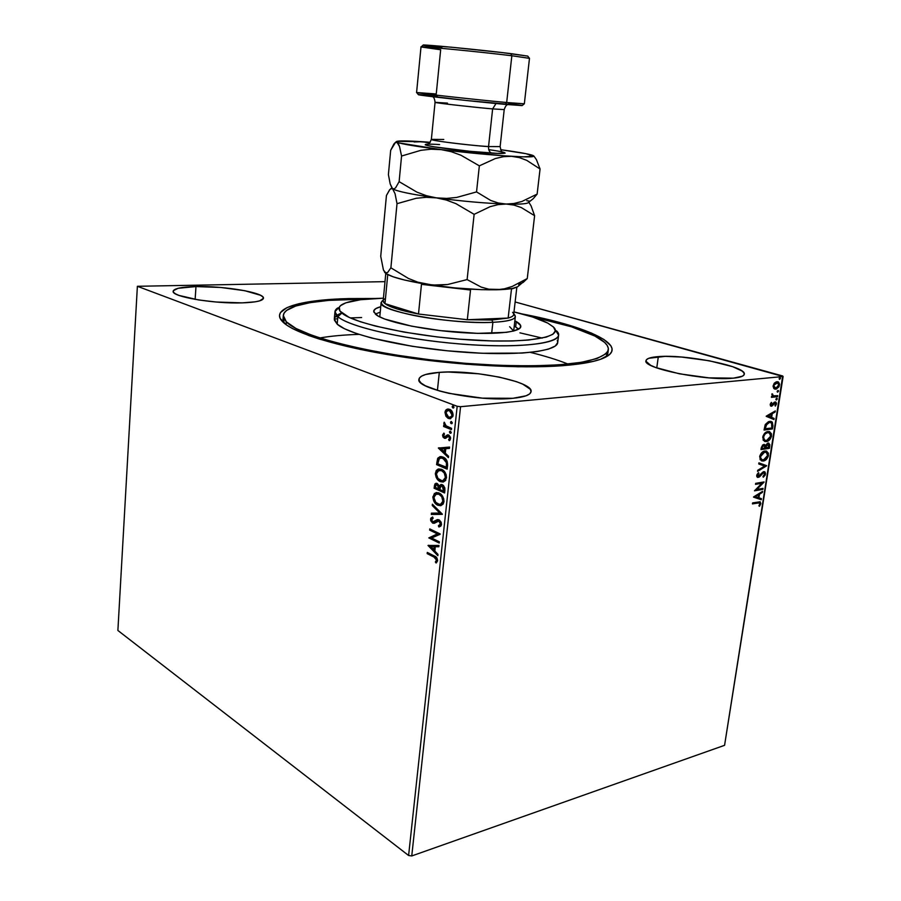 <?xml version="1.0" encoding="UTF-8"?>
<svg xmlns="http://www.w3.org/2000/svg" width="901" height="901" viewBox="0 0 901 901"><rect width="100%" height="100%" fill="white"/><g stroke="black" fill="none" stroke-linecap="round" stroke-linejoin="round"><path stroke-width="1.35" d="M606.069 356.897L607.758 351.469L607.837 353.361L606.069 356.897M348.867 298.569L375.312 298.49L348.867 298.569L316.105 300.788L299.132 303.66L287.002 307.613L280.47 312.568L279.501 315.395L280.155 318.425L286.529 324.979L292.296 328.448L308.908 335.589L319.664 339.181L360.603 349.509L411.25 358.215L465.941 364.207L518.221 366.786L562.134 365.727L593.354 361.38L600.483 359.308L609.65 354.42L611.7 351.672L612.083 348.766L610.867 345.747L603.907 339.463L591.45 333.066L564.105 323.741L521.87 313.886C584.805 325.847 627.569 344.328 606.823 356.469C599.3 360.907 584.411 363.993 562.134 365.727C520.204 368.858 453.676 365.085 395.843 355.918C337.954 346.739 295.123 333.415 283.364 322.468C268.273 308.716 299.121 299.74 348.867 298.569L349.16 299.256L348.867 298.569M439.316 372.361C473.149 369.387 533.606 381.72 531.072 391.642C530.486 394.92 524.427 397.138 512.883 398.298L526.049 395.798L529.63 393.906L531.061 391.698L530.329 389.277L522.738 384.13L516.25 381.596L499.177 377.091L478.78 373.791L448.135 372.012L439.316 372.361L425.734 374.467L421.51 376.168L419.269 378.229L419.156 380.582L421.206 383.139L425.396 385.797L439.598 391.023L449.092 393.365L482.362 398.141L512.883 398.298C478.972 402.049 415.102 388.748 418.954 379.242C419.765 375.638 426.556 373.352 439.316 372.361L437.424 390.392L439.316 372.361M195.979 286.563C224.27 285.82 264.883 292.724 263.452 298.242C262.855 300.844 255.771 302.376 242.223 302.871L255.253 301.812L259.646 300.866L263.452 298.31L262.777 296.812L260.434 295.246L244.79 290.708L220.801 287.475L195.979 286.563L178.139 288.286L173.307 290.719L173.454 292.194L175.357 293.782L178.984 295.415L198.558 299.943L216.161 302.015L242.223 302.871C213.762 303.941 171.122 296.643 173.161 291.237C174.028 288.478 181.642 286.912 195.979 286.563L195.134 299.38L195.979 286.563M658.327 356.616C685.503 354.093 746.895 366.369 744.294 374.242C743.911 376.19 740.273 377.496 733.369 378.161L742.401 376.213L744.147 374.703L743.967 372.924L741.917 370.942L732.704 366.696L709.425 360.805L681.787 357.066L665.186 356.368L648.799 358.283L646.501 359.657L646.04 361.335L650.725 365.355L655.77 367.54L679.433 373.814L708.896 377.857L733.369 378.161C706.238 381.269 642.064 368.115 645.994 360.67C646.467 358.553 650.578 357.201 658.327 356.616L656.761 367.912L658.327 356.616M341.783 312.974C337.064 314.663 334.575 316.701 334.305 319.067L337.672 318.751L334.316 319.055L337.199 324.18C348.428 334.541 402.375 347.279 458.451 351.807C514.572 356.424 557.314 351.739 557.696 342.549L558.609 335.195C558.248 344.126 515.496 348.563 459.296 343.9C403.164 339.317 349.126 326.77 337.852 316.668C349.813 327.604 412.489 341.231 472.034 344.824C531.691 348.529 568.058 341.378 556.57 330.892M782.71 375.987L515.135 301.97L783.115 376.539L724.573 745.318L411.757 855.95L460.569 406.7L783.115 376.539L460.569 406.7L457.179 406.283L408.603 855.5L117.885 630.475L137.38 286.293L457.179 406.283L137.38 286.293L385.009 281.653L137.38 286.293L117.885 630.475L408.603 855.5L457.179 406.283L460.569 406.7L411.757 855.95L408.603 855.5L411.757 855.95L724.573 745.318L782.71 375.987M445.894 416.183L447.82 418.132L449.959 418.751L452.899 416.465L452.088 411.43L450.218 409.617L448.034 409.02L446.018 409.887L445.15 411.352L445.894 416.183L446.626 416.116L445.691 412.253L444.959 412.32L445.894 416.183L448.54 418.481L450.489 418.695L453.102 415.44C452.955 412.162 451.761 410.113 449.531 409.291L446.603 409.448L444.959 412.32L445.691 412.253L447.335 409.381L446.603 409.448L448.248 409.02L445.882 411.284L446.626 416.116L445.894 416.183M451.435 429.608L451.559 428.358L445.736 425.644L444.193 422.197L443.866 423.83L444.88 425.711L443.731 425.261L443.596 426.5L451.435 429.608L451.559 428.358L446.254 426.049L444.193 422.197L444.88 425.711L443.731 425.261L443.596 426.5L451.435 429.608M442.549 435.048L443.033 437.12L444.644 438.337L448.754 436.377L449.644 438.123L448.619 439.665L449.272 440.679L450.14 439.902L450.523 437.312L449.013 435.194L447.369 434.924L444.43 436.985L443.506 435.645L444.497 434.102L443.9 433.099L442.549 435.048L444.092 433.426L442.549 435.048L444.328 438.235L445.578 438.325L448.529 436.264L449.633 438.291L448.619 439.665L449.272 440.679L450.613 438.539L448.619 434.992L447.369 434.924L444.959 437.03L443.506 435.363L444.497 434.102L443.9 433.099L442.549 435.048M447.572 465.445L447.133 461.143L444.869 458.17L441.558 456.638L438.1 457.798L436.58 464.623L447.166 469.173L447.572 465.445C447.639 460.985 446.119 458.204 443.033 457.089L439.947 456.661L437.616 458.575L436.58 464.623L447.166 469.173L447.572 465.445M444.61 492.971L444.891 488.083L443.405 485.38L441.006 484.468L439.384 485.988L437.3 483.499L434.901 483.95L434.079 488.218L444.61 492.971L444.959 489.784L442.346 484.67L440.882 484.49L439.384 485.988L437.3 483.499L435.859 483.308L434.079 488.218L444.61 492.971M442.312 514.347L432.39 504.2L432.255 505.517L439.778 513.052L431.444 513.153L431.309 514.46L442.335 514.144L432.39 504.2L432.255 505.517L439.778 513.052L431.444 513.153L431.309 514.46L442.312 514.347M439.35 541.828L431.602 537.998L440.195 533.978L429.777 528.91L429.653 530.103L437.402 533.888L428.82 537.897L439.226 543.033L439.35 541.828L431.602 537.998L440.172 534.248L429.777 528.91L429.653 530.103L437.402 533.888L428.82 537.897L439.226 543.033L439.35 541.828M434.034 557.111L436.298 558.913L436.456 560.523L435.352 561.987L436.084 563.001L437.582 560.895L436.839 557.809L427.288 552.426L427.164 553.619L434.755 556.976L427.164 553.619L434.034 557.111L436.535 560.14L435.352 561.987L436.084 563.001L437.604 560.67C437.312 558.012 436.197 556.446 434.259 555.962L427.288 552.426L427.164 553.619L427.964 552.764L427.885 553.484L434.034 557.111M428.02 545.465L437.863 555.68L437.999 554.374L434.834 551.085L435.296 546.704L438.821 546.761L438.967 545.454L428.02 545.465L428.752 545.285L428.02 545.465L437.863 555.68L437.999 554.374L434.834 551.085L435.296 546.704L438.821 546.761L438.967 545.454L428.02 545.465M441.501 524.506L441.141 522.22L439.26 519.945L437.064 519.708L433.099 522.028L431.579 520.057L433.144 518.233L432.604 516.983L430.791 518.221L430.678 520.677L432.649 523.132L434.305 523.267L437.796 520.924L439.564 521.544L440.409 524.078L438.393 525.7L438.821 526.939L440.848 526.094L441.501 524.506L439.012 519.821L437.3 519.64L432.739 521.904L431.59 519.697L433.144 518.233L432.604 516.983L430.532 519.167L432.649 523.132L434.305 523.267L438.866 521.026L440.409 524.078L438.393 525.7L438.821 526.939L441.501 524.506M440.916 505.641L437.807 505.224L440.657 505.698L443.134 504.098L443.968 501.643L443.709 498.692L440.904 494.21L438.1 492.678L434.44 493.388L432.863 497.408L434.789 502.747L438.539 505.123C435.543 503.817 433.91 500.967 433.629 496.575L432.908 496.676C433.19 501.08 434.823 503.929 437.807 505.224L440.916 505.652L443.968 501.643C443.709 497.194 442.076 494.322 439.057 493.027L435.983 492.599L432.908 496.676L436.681 492.498M438.505 469.151L436.399 471.685L436.118 474.523L438.472 479.659L443.326 482.035L440.33 481.641L443.191 482.058L445.691 480.402L446.254 474.951L445.071 472.394L441.58 469.342L437.785 469.241L436.208 470.637L435.352 473.87L436.185 477.429L438.483 480.47L441.051 481.539C438.044 480.289 436.399 477.462 436.129 473.048L435.397 473.149C435.679 477.564 437.323 480.391 440.33 481.641L443.326 482.024L446.513 477.913C446.265 473.442 444.621 470.581 441.58 469.342L438.607 468.948L435.397 473.149L438.618 468.948M438.337 448.034L448.416 457.629L448.563 456.278L445.308 453.192L445.792 448.664L449.408 448.428L449.554 447.065L438.337 448.034L439.08 447.774L438.337 448.034L448.416 457.629L448.563 456.278L445.308 453.192L445.792 448.664L449.408 448.428L449.554 447.065L438.337 448.034M450.241 433.257L451.255 432.334L450.151 431.117L449.678 432.762L450.939 433.178L449.464 431.861L450.241 433.257L451.255 432.581L450.038 431.129L449.464 431.861L450.477 431.185L450.962 433.167L450.241 433.257M451.277 423.673L452.291 422.738L451.176 421.522L450.703 423.177L451.953 423.605L450.489 422.276L451.277 423.673L452.291 422.974L451.074 421.533L450.489 422.276L451.525 421.589L451.987 423.583L451.277 423.673M452.966 407.973L453.98 407.027L452.865 405.822L452.392 407.489L453.361 408.029L453.98 407.263L452.775 405.833L452.167 406.588L452.966 407.973M773.734 388.41L776.313 389.074L778.96 386.788L779.579 384.254L778.554 382.08L776.358 381.776L774.105 383.443L773.092 386.563L774.635 389.052L775.761 389.176L779.511 385.11L778.025 381.787L774.601 382.88L773.148 385.741L773.734 388.41M777.574 396.688L777.732 395.663L773.193 395.832L772.675 394.176L771.887 394.131L772.495 396.226L771.583 396.327L771.425 397.352L777.574 396.688L771.47 397.093L777.574 396.688L777.732 395.663L773.249 395.854L772.089 393.76L772.495 396.226L771.583 396.327L771.425 397.352L777.574 396.688M770.209 404.448L770.513 405.867L771.763 406.148L775.31 403.017L775.367 406.092L776.516 402.995L774.601 402.094L771.65 405.18L770.952 404.515L771.391 402.375L770.378 403.828L771.515 406.205L775.299 403.006L775.367 406.092L776.527 403.907L775.75 402.026L774.105 402.398L771.65 405.18L770.974 404.29L771.391 402.375L770.209 404.448M772.945 425.903L772.315 422.141L770.738 421.375L768.463 421.668L765.366 424.45L764.048 430.047L772.461 428.944L772.945 425.903L772.315 425.7L771.83 428.752L772.461 428.944L772.945 425.903L771.425 421.555L769.657 421.386L765.163 424.878L764.048 430.047L772.461 428.944L764.093 429.766L771.83 428.752L772.315 425.7L772.945 425.903M769.386 448.371L769.814 444.497L767.911 443.033L765.433 445.398L764.33 444.418L762.528 445.049L760.985 449.599L769.386 448.371L761.03 449.295L769.386 448.371L769.792 445.77L768.823 443.123L767.911 443.033L765.433 445.398L763.834 444.43L761.266 447.752L760.985 449.599L769.386 448.371M766.616 465.862L758.901 462.844L758.732 463.936L764.611 466.099L757.73 470.277L757.561 471.369L766.616 465.862L757.662 470.716L766.616 465.862L758.901 462.844L758.732 463.936L764.611 466.099L757.73 470.277L757.561 471.369L766.616 465.862M763.046 488.376L756.817 489.457L764.071 481.934L755.68 483.353L755.522 484.355L761.784 483.285L754.509 490.831L762.888 489.356L763.046 488.376L756.817 489.457L764.037 482.159L755.68 483.353L755.522 484.355L761.784 483.285L754.509 490.831L762.888 489.356L763.046 488.376M758.034 502.871L759.971 503.377L758.924 505.889L759.487 506.272L760.827 503.67L760.095 501.778L752.605 502.916L752.448 503.907L759.543 502.803L759.971 503.839L758.924 505.889L759.487 506.272L760.827 503.67L760.196 501.823L752.605 502.916L752.448 503.907L758.034 502.871M753.518 497.127L761.255 499.728L761.424 498.658L758.957 497.825L759.52 494.21L762.404 492.408L762.584 491.338L753.54 496.958L761.255 499.728L761.424 498.658L758.957 497.825L759.52 494.21L762.404 492.408L762.584 491.338L753.54 496.958L761.255 499.728L753.518 497.104M765.523 474.039L765.084 472.124L763.305 471.775L758.079 476.404L757.583 475.289L758.935 473.374L758.541 472.676L756.975 474.545L756.739 476.392L757.662 477.395L759.002 477.17L763.53 472.665L764.69 473.915L762.944 476.505L763.248 477.237L765.197 475.097L764.904 473.825L763.034 476.719L764.904 473.825L765.523 474.039L764.6 471.764L763.699 471.673L757.989 476.381L758.541 472.676L756.716 475.413L757.471 477.327L759.678 476.685L763.53 472.665L764.656 474.253L762.944 476.505L763.248 477.237L765.523 474.039M763.327 461.019L766.391 459.364L768.204 456.503L768.407 453.192L766.334 451.052L762.539 451.987L759.937 455.557L760.117 459.69L763.327 461.019C765.715 460.693 767.427 458.8 768.485 455.332L766.683 451.164L764.87 450.996C762.46 451.3 760.714 453.214 759.644 456.751L761.435 460.816L763.327 461.019M766.391 441.603L769.454 439.981L771.447 436.535L771.481 433.786L769.398 431.59L765.602 432.48L763.001 436.039L763.181 440.217L766.391 441.603C768.778 441.31 770.49 439.418 771.56 435.949L769.679 431.692L767.945 431.523C765.535 431.782 763.789 433.685 762.708 437.233L764.555 441.4L766.391 441.603M766.21 416.33L773.948 419.517L774.128 418.424L771.661 417.4L772.236 413.694L775.142 412.016L775.322 410.912L766.233 416.161L773.948 419.517L774.128 418.424L771.661 417.4L772.236 413.694L775.142 412.016L775.322 410.912L766.21 416.33M776.471 399.976L777.169 398.433L775.952 399.008L776.471 399.976L776.977 398.298L775.907 399.199L776.471 399.976M777.709 392.16L778.532 390.876L777.191 391.192L777.709 392.16L778.216 390.482L777.146 391.383L777.709 392.16M779.725 379.377L780.232 377.699L779.207 378.397L779.725 379.377L780.232 377.699L779.162 378.589L779.725 379.377M283.5 317.389L284.018 323.042L283.015 319.224L283.308 315.519C284.13 304.696 319.607 298.794 367.315 299.019L328.583 300.393L309.967 302.68L295.719 306.036L286.597 310.428L284.187 312.974L283.297 315.733L283.995 318.695L286.338 321.826L286.113 324.675L286.338 321.826L283.308 315.519M361.628 317.535L350.343 317.918M759.791 501.722L760.827 503.67L760.219 503.445L758.969 505.923L760.185 503.636L759.791 501.722M759.149 502.735L757.426 502.645L758.698 502.521M761.852 491.788L762.404 492.408L758.901 493.985L759.52 494.21L758.901 493.985L758.338 497.6L758.957 497.825L758.338 497.6L758.901 493.985L761.852 491.788M760.804 498.444L760.635 499.503L760.804 498.444M757.978 494.559L754.948 496.451L757.978 494.559L754.948 496.451L758.597 494.784L758.158 497.555L755.556 496.676L758.158 497.555L758.597 494.784L757.978 494.559M762.381 488.488L762.888 489.356L754.689 490.471L762.269 489.142L762.381 488.488M761.165 483.071L755.579 484.017L761.165 483.071M763.293 482.069L756.198 489.232L756.817 489.457L756.198 489.232L763.293 482.069M763.688 472.653L762.032 472.912L762.651 473.126L760.433 474.782L761.063 474.996L760.433 474.782L759.059 476.471L759.678 476.685L757.268 477.215M757.459 476.19L756.986 474.917L758.203 472.969L758.935 473.374L758.315 473.149L756.953 475.075L757.764 476.212M764.172 471.651L764.904 473.825L764.172 471.651M757.358 477.226L762.697 472.518M762.91 472.462L763.958 472.687M758.901 462.866L766.638 465.693L758.901 462.866M766.165 451.007L767.866 455.129C766.807 458.586 765.084 460.479 762.708 460.805L765.76 459.161L767.584 456.3L767.787 452.989L766.357 451.119M761.154 459.578L759.892 456.368L760.523 456.57L764.712 451.998L764.093 451.795L765.264 451.84M765.839 452.032L764.093 451.795L759.892 456.368L761.266 453.473L763.789 451.851M764.093 451.795L766.222 452.156L767.629 455.501L763.485 460.017L761.953 459.87L759.892 456.368L761.672 459.769M761.818 459.803L760.467 457.483L761.165 454.735L763.474 452.403L766.424 452.257L767.641 454.16L766.999 457.314L764.712 459.611L761.773 459.78M764.239 444.407L765.433 445.398L764.239 444.407M768.395 443.01L769.792 445.77L769.172 445.567L768.756 448.169L768.79 443.36M767.9 444.024L767.123 443.833L767.753 444.035L765.377 445.623L765.996 445.826L765.377 445.623L765.028 447.234L765.647 447.448L767.753 444.035L768.688 447.504L765.568 447.955L764.938 447.752L765.568 447.955L764.938 447.752L765.309 445.826L766.875 443.889M763.868 445.421L763.068 445.229L763.699 445.432L761.548 447.223L764.273 445.499L764.701 448.079L762.009 448.473L761.615 446.84L762.82 445.285M763.068 445.229L763.789 445.364M762.167 447.425L763.203 445.59L764.712 445.871L764.701 448.079L762.009 448.473L762.167 447.425M769.161 431.534L770.929 435.746C769.871 439.226 768.148 441.107 765.771 441.4L768.823 439.778L770.648 436.917L770.851 433.584L769.431 431.68M768.846 432.559L767.156 432.334L769.229 432.683L770.693 436.095L766.548 440.6L765.073 440.443L762.956 436.872L764.803 440.352L763.733 439.778L762.91 437.796L762.956 436.872L763.586 437.075C764.465 434.259 765.873 432.739 767.787 432.525L767.156 432.334C765.242 432.548 763.845 434.057 762.956 436.872L764.33 433.978L766.852 432.379M767.461 432.311L768.328 432.39M770.896 421.409L772.315 425.7L772.315 422.997L770.896 421.409M770.603 422.434L768.857 422.197L765.253 425.114L765.884 425.306L765.253 425.114L764.555 428.065L765.073 428.921L765.884 425.306L769.488 422.4L770.884 422.524L772.146 424.292L771.763 428.054L764.453 428.73L765.985 423.842L769.364 422.164M774.59 411.329L775.142 412.016L771.616 413.503L772.236 413.694L771.616 413.503L771.031 417.208L774.128 418.424L773.497 418.222L773.328 419.269L773.497 418.222L771.031 417.208L771.616 413.503L774.59 411.329M767.629 415.8L770.862 417.073L767.629 415.8L771.312 414.235L767.629 415.8L771.312 414.235L770.862 417.073L767.629 415.8M770.805 404.988L770.321 404.222L771.132 402.657L771.83 402.916L770.344 404.11L771.008 405M775.322 401.947L776.527 403.907L775.896 403.716L774.973 405.664L775.93 403.479L775.333 401.959M774.86 402.938L773.722 403.096L774.353 403.276L772.912 404.245L773.542 404.436L771.515 406.205L770.693 406.024L774.184 402.815M774.511 402.792L775.209 402.984M776.572 398.31L777.304 399.053L775.998 399.751L776.572 398.31M772.562 395.652L771.853 394.458L772.675 394.176L771.853 394.458L772.619 395.674M777.056 395.742L776.932 396.496L777.056 395.742M777.811 390.493L778.543 391.237L777.236 391.935L777.811 390.493M778.588 382.666L777.54 381.675L779.511 385.11L778.869 384.93L775.13 388.995L775.761 389.176L774.488 388.995M774.556 389.007L777.766 387.43L778.779 383.083M776.155 382.508L777 382.61L776.155 382.508L773.272 385.493L774.466 383.319L776.155 382.508M774.5 387.903L773.272 385.493L777.642 382.79L778.757 385.189L775.93 388.151L773.272 385.493L774.669 387.948M777.18 382.688L778.52 383.522L778.689 385.504L777.597 387.362L775.716 388.162L774.139 387.261L773.97 385.335L775.108 383.499L777.191 382.688M779.827 377.71L780.559 378.454L779.264 379.163L779.827 377.71M765.647 447.448L766.762 444.565L768.35 444.114L768.688 447.504L765.647 447.448M767.787 432.525L770.355 433.674L770.468 437.041L768.395 439.834L765.377 440.544L763.676 438.81L763.823 436.129L765.309 433.809L767.787 432.525M765.073 428.921L767.066 423.549L769.488 422.4L771.628 423.042L771.763 428.054L765.073 428.921M771.312 414.235L770.862 417.073L768.26 416.003L771.312 414.235M436.625 562.607L435.352 561.987L437.255 560.005L436.535 560.14L437.255 560.005L434.755 556.976L437.222 559.375L436.073 561.852L436.625 562.607M438.843 546.625L435.296 546.704L438.843 546.625M437.954 554.881L428.741 545.342L437.954 554.881M434.541 549.903L434.901 546.558L430.52 546.614L434.901 546.558L430.52 546.614L434.181 546.682L433.82 550.038L434.541 549.903L434.901 546.558L434.181 546.682L433.82 550.038L430.52 546.614L434.541 549.903M439.271 542.582L428.82 537.897L438.123 533.764L429.653 530.103L430.453 529.236L430.374 529.991L438.123 533.764L429.552 537.773L439.271 542.582M439.451 526.837L438.821 526.939L439.451 526.837M438.776 525.643L439.542 526.815L439.125 525.587L441.141 523.954L440.409 524.078L441.141 523.954L439.598 520.902L438.156 520.868M434.327 523.256L432.649 523.132L433.381 523.008L431.252 519.055L430.532 519.167L432.03 517.478M433.922 521.938L437.886 519.562L435.037 521.589M431.748 517.76L431.838 521.566L434.214 523.256M438.776 520.767L440.296 521.431L441.152 523.458L440.848 524.765L439.429 525.542M442.323 514.246L431.309 514.46L432.153 513.142L432.03 514.347L442.323 514.246M440.499 512.939L439.778 513.052L440.499 512.939L432.976 505.405L432.255 505.517L433.032 504.842L440.499 512.939M436.005 492.746L433.91 495.212L434.034 499.897L436.703 503.918L440.443 505.641M437.357 493.759L439.654 494.142L441.974 495.955M442.459 496.62L443.63 500.787L441.67 504.076M440.431 504.357L437.931 504.008C435.532 502.961 434.214 500.663 433.978 497.115L436.433 493.906L438.922 494.244C441.366 495.28 442.673 497.589 442.875 501.193L440.612 504.335L443.596 501.08C443.405 497.487 442.087 495.167 439.654 494.142L436.985 493.827M438.922 494.244L441.727 496.721L442.875 501.193L443.596 501.08L441.614 503.772L439.463 504.436L435.769 502.364L433.955 497.701L435.611 494.244L438.922 494.244M436.028 483.443L434.811 488.117L444.655 492.554L434.079 488.218L434.811 488.117L435.048 485.887L434.316 485.988L436.399 483.263M441.389 484.456L440.105 485.887L441.422 484.445M442.943 485.797L444.565 488.196L444.531 489.75L442.943 485.797L442.211 485.898L443.652 491.259L439.722 489.491L440.127 486.979L442.639 485.695M444.531 489.75L444.384 491.146L444.531 489.75L443.81 489.851L444.531 489.75M436.805 484.592L439.226 485.977L439.373 488.894L437.92 484.625L437.188 484.727L437.909 484.625M435.284 487.486L436.332 484.592L437.188 484.727L438.708 488.376L439.44 488.274L438.641 489.006L439.373 488.894L435.284 487.486L435.679 485.143L436.884 484.614L438.505 486.078L438.641 489.006L435.284 487.486M443.652 491.259L439.722 489.491L440.994 485.864L442.447 486.022L443.596 487.396L443.652 491.259M439.879 470.142L442.177 470.48L444.52 472.259M445.004 472.912L446.153 477.384L444.204 480.424M442.875 480.74L440.454 480.413C438.032 479.411 436.703 477.125 436.478 473.566L439.035 470.266L441.456 470.57C443.9 471.561 445.229 473.858 445.421 477.474L442.875 480.74L446.153 477.384C445.95 473.768 444.632 471.471 442.177 470.48L439.62 470.187M441.456 470.57L444.272 473.014L445.421 477.474L446.153 477.384L444.159 480.098L441.986 480.807L437.954 478.408L436.444 474.151L437.92 470.784L441.456 470.57M447.211 468.79L436.58 464.623L437.312 464.533L437.559 462.112L436.839 462.202L437.559 462.112L438.348 458.485L437.616 458.575L439.429 457.134L438.044 459.307L437.312 464.533L447.211 468.79M440.961 457.911L445.173 459.15M441.558 457.832L442.425 457.866M442.83 457.956L447.166 462.63L446.941 467.382L437.785 463.857L438.539 459.645L440.454 457.978L442.909 458.316L446.434 462.72L447.166 462.63L446.434 462.72L446.355 466.144L447.087 466.054L447.166 462.63L445.77 459.735M446.355 466.144L446.209 467.473L446.941 467.382L447.087 466.054L446.355 466.144L446.209 467.473L437.785 463.857L439.384 458.485L441.693 457.956L445.038 459.825L446.434 462.72L446.355 466.144M449.408 448.383L445.792 448.664L449.408 448.383M448.495 456.908L439.069 447.943L448.495 456.908M445.004 452.111L445.376 448.653L440.893 448.991L445.376 448.653L440.893 448.991L444.644 448.743L444.272 452.201L445.004 452.111L445.376 448.653L444.644 448.743L444.272 452.201L440.893 448.991L445.004 452.111M445.331 436.951L448.067 434.856L445.533 436.974M448.022 434.845L447.369 434.924L448.022 434.845M449.486 436.287L450.376 437.863L449.351 439.587L449.813 440.307L448.619 439.665L450.365 438.213L449.633 438.291L450.365 438.213L449.261 436.174L448.484 436.174M445.623 438.303L444.328 438.235L445.06 438.156L443.281 434.969L443.923 437.278L445.623 438.303M451.469 429.248L443.596 426.5L444.418 425.531L444.328 426.421L451.469 429.248M445.612 425.632L444.88 425.711L445.612 425.632L444.553 422.963L443.821 423.042L444.61 422.693L445.612 425.632M450.568 418.683L448.54 418.481L449.284 418.402L446.626 416.116L448.552 418.053L450.568 418.683M448.54 410.315L451.153 411.059L452.719 413.39L452.696 415.755L451.007 417.321L452.865 415.001L450.14 410.473L448.304 410.338M445.916 412.692L447.865 410.372L450.14 410.473L449.396 410.552L452.122 415.079L452.865 415.001L450.252 417.4L448.687 417.231L445.916 412.692L447.301 410.574L449.914 410.788L451.975 413.458L451.66 416.453L448.946 417.321L446.75 415.665L445.916 412.692M453.654 407.894L452.167 406.588L453.226 405.889L453.654 407.894M337.841 307.894C333.989 310.372 334.001 313.3 337.852 316.668L341.918 313.086C338.134 309.865 338.089 307.083 341.761 304.718C348.405 300.866 362.303 298.693 383.432 298.197L360.569 299.718L345.849 302.815L340.477 305.698L339.26 307.365L339.97 311.07L349.036 317.321L360.321 321.713L375.435 326.072L403.963 332.086L437.019 336.918L459.882 339.204L492.689 340.972L512.106 340.972L528.538 340.049L546.265 337.109L552.932 334.26L555.331 330.881L553.541 327.108L547.819 323.121L553.394 326.962C564.364 336.974 529.09 343.675 471.572 340.049C414.156 336.535 353.654 323.527 341.918 313.086L337.852 316.668L337.199 324.18L337.852 316.668L334.958 311.69L339.429 307.004M376.1 314.753L373.724 311.149C373.949 309.358 376.291 307.883 380.74 306.734L375.773 308.615L373.78 310.834L373.836 312.073L378.296 316.172L384.795 319.089L411.689 326.185L440.488 330.633L477.507 333.359L506.418 332.334L513.964 330.937L520.125 327.987L520.665 325.588L516.284 321.578L515.654 326.995L514.223 326.218L515.654 326.995L516.284 321.578C519.426 323.369 520.936 325.036 520.789 326.613C520.485 332.435 492.509 335.149 456.334 332.21C420.193 329.315 384.547 321.387 376.1 314.753M514.854 320.824L516.284 321.578L514.854 320.824M380.233 312.14L375.278 314.077L380.233 312.14M594.964 336.084C604.233 340.826 608.682 345.365 608.321 349.678C606.745 355.309 596.507 359.713 577.631 362.889C550.567 366.594 508.187 366.775 461.357 362.99C377.451 355.974 299.616 336.659 286.338 321.826L296.012 328.493L312.332 335.465L334.89 342.425L362.889 349.025L395.1 354.926L429.935 359.781L465.614 363.34L500.224 365.401L531.995 365.885L559.397 364.826L581.28 362.326L596.89 358.575L605.889 353.811L607.916 351.131L608.321 348.304L607.161 345.353L604.503 342.312L594.964 336.084C580.312 328.797 558.519 322.13 529.585 316.071L571.459 326.804L594.964 336.084M555.196 329.687L558.609 335.195M547.819 323.121L532.682 317.039L513.987 311.926C529.09 315.496 540.375 319.224 547.819 323.121M337.864 316.656L335.285 316.837M334.339 319.956L337.199 324.18L344.486 328.73L356.109 333.415L371.696 338.055L412.241 346.299L447.245 350.793L482.103 353.271L522.062 353.079L537.244 351.525L548.427 349.126L555.286 346.018L557.708 342.538M557.719 342.346L557.302 340.353M335.848 316.217L334.564 318.019M519.945 332.841L542.256 338.089M568.047 364.072C557.595 359.893 545.06 356.008 530.407 352.392L530.284 352.359M358.958 334.372C343.878 334.857 330.802 336.062 319.72 337.976M518.672 329.147L515.654 326.995L518.672 329.147M509.639 326.703L513.649 331.027M513.761 313.875L515.338 316.611C514.741 319.686 507.263 321.578 492.892 322.31L491.653 333.37L492.892 322.31C452.144 324.675 376.832 310.969 381.146 302.511L382.745 300.45C377.609 304.797 387.802 309.764 413.345 315.35C437.875 320.328 471.617 323.268 492.892 322.31L491.822 320.024L467.315 319.742L418.492 314.021C400.99 310.665 389.818 307.207 384.986 303.648C382.677 301.812 382.587 300.213 384.727 298.862M512.59 312.298C514.967 314.663 513.48 316.578 508.153 318.064L467.315 319.742L491.822 320.024L508.153 318.064L491.822 320.024L492.892 322.31C511.013 321.285 518.12 318.605 514.201 314.269L513.773 313.751M516.847 287.16L513.683 314.55C513.514 315.936 511.667 317.107 508.153 318.064L511.475 289.063L515.687 287.599L511.475 289.063L508.153 318.064L467.315 319.742L470.525 290.021L421.465 284.344L418.492 314.021L384.986 303.648L396.958 308.908L418.492 314.021L384.986 303.648L387.734 274.771L386.833 274.062L387.734 274.771L384.986 303.648L383.184 300.833L385.786 273.386M418.492 314.021L467.315 319.742L470.525 290.021L421.465 284.344L418.492 314.021M416.656 92.533L418.402 94.695C418.289 95.326 474.985 101.667 505.123 104.37L506.677 102.511C475.401 99.662 416.465 93.107 416.656 92.533L436.253 93.963L440.668 49.758L421.015 46.953C417.321 45.76 479.05 51.706 511.847 55.749L510.732 53.598C479.118 49.656 419.675 43.958 423.143 45.163L451.333 47.201L502.251 52.585L527.738 56.099L510.732 53.598L511.847 55.749C479.478 51.762 418.424 45.861 421.004 46.931L416.589 92.476C413.897 92.814 474.422 99.572 506.677 102.511L511.847 55.749L506.677 102.511L524.337 103.806L529.484 58.328L511.847 55.749L529.473 58.351M488.759 149.656C515.169 153.418 503.85 154.015 491.777 153.091C489.468 152.348 488.387 150.174 488.545 146.559L500.134 146.593L504.211 109.607L492.633 108.897L496.034 103.514L492.633 108.897C471.91 107.118 433.471 102.725 435.059 102.331L447.47 103.119M443.776 139.464L431.365 139.362C429.709 140.477 467.889 145.309 488.545 146.559L492.633 108.897L488.545 146.559L500.134 146.593C500.922 150.478 501.62 152.235 502.24 151.852M386.09 273.194L383.454 270.086L380.729 256.323L386.439 195.483L389.604 189.796L391.135 188.557L392.588 188.771L395.077 193.771L397.014 203.682L390.888 267.822L387.599 272.553L385.099 272.823C389.964 276.765 404.11 280.65 427.547 284.479L417.805 282.171L408.401 278.432L390.888 267.822L397.014 203.682L416.161 198.288L426.128 197.319L436.332 197.86L446.277 200.022L455.94 203.66L474.129 214.337L467.112 279.58L447.606 284.525L437.649 285.257L427.547 284.479C453.023 288.309 476.021 290.077 496.541 289.784L488.736 289.187L481.258 287.126L467.112 279.58L474.129 214.337L490.121 206.678L498.152 204.617L506.171 204.043L513.942 205.079L521.251 207.545L534.608 215.688L527.265 278.555L512.185 286.462L504.414 288.827L496.541 289.784C507.601 289.491 514.629 288.478 517.636 286.755L512.658 288.376L502.904 289.514L488.736 289.187L481.258 287.126L467.112 279.58L447.606 284.525L432.581 285.065L417.805 282.171L408.401 278.432L390.888 267.822L387.599 272.553M519.629 283.601L522.084 283.06M523.064 282.509L527.265 278.555L534.608 215.688L531.072 205.867L529.045 202.601L531.072 205.867L534.608 215.688L521.251 207.545L513.942 205.079L506.171 204.043C485.493 203.333 462.213 201.272 436.332 197.86L446.277 200.022L455.94 203.66L474.129 214.337L490.121 206.678L498.152 204.617L506.171 204.043L498.309 203.007L490.775 200.484L476.539 191.913L456.717 197.432L446.592 198.423L436.332 197.86C411.453 194.391 396.879 191.35 392.588 188.771L395.077 193.771L397.014 203.682L416.161 198.288L426.128 197.319L436.332 197.86L426.443 195.72L416.893 192.116L399.12 181.653L395.674 187.701L394.075 188.973L392.126 188.332L390.178 183.894L388.399 174.591L390.674 150.321L395.494 142.369L441.231 149.634L504.222 155.839L523.391 156.853L533.865 156.222L525.824 153.654L500.629 149.69C516.701 151.864 527.175 153.688 532.052 155.141L533.651 155.805C535.126 157.056 527.749 157.224 511.52 156.312C490.752 155.017 467.326 152.787 441.231 149.634C416.138 146.469 401.395 144.002 397.003 142.234L396.654 141.412C398.929 140.68 407.387 140.781 422.017 141.705L396.89 141.333L396.35 141.716L398.355 143.687L399.56 146.638L401.564 156.031L420.891 150.321L430.937 149.206L441.231 149.634L451.255 151.695L461.008 155.265L479.343 165.84L495.404 158.52L503.49 156.661L511.52 156.312L519.336 157.596L526.668 160.322L540.059 169.005L536.433 159.68L534.349 156.684L536.433 159.68L540.059 169.005L537.131 194.109L521.927 201.464L514.088 203.48L506.171 204.043C518.413 204.381 525.677 203.986 527.963 202.883L528.482 202.477C527.367 203.885 519.933 204.403 506.171 204.043L498.309 203.007L490.775 200.484L476.539 191.913L479.343 165.84L495.404 158.52L503.49 156.661L511.52 156.312L519.336 157.596L526.668 160.322L540.059 169.005L537.131 194.109L521.927 201.464L514.088 203.48L506.171 204.043C485.493 203.333 462.213 201.272 436.332 197.86L426.443 195.72L416.893 192.116L399.12 181.653L401.564 156.031L420.891 150.321L430.937 149.206L441.231 149.634L451.255 151.695L461.008 155.265L479.343 165.84L476.539 191.913L456.717 197.432L446.592 198.423L436.332 197.86C411.453 194.391 396.879 191.35 392.588 188.771L390.178 183.894L388.399 174.591L390.674 150.321L393.917 143.957L395.494 142.369L397.003 142.234L399.56 146.638L401.564 156.031L399.12 181.653L395.674 187.701L394.075 188.973L391.879 188.467L389.908 189.447L386.439 195.483L380.729 256.323L383.454 270.086L386.405 273.803L393.309 276.855L404.47 280.02L427.547 284.479L454.746 287.903L481.382 289.671L496.541 289.784L504.414 288.827L512.185 286.462L527.265 278.555L517.636 286.755M518.931 285.369L518.706 284.097M384.119 271.077L384.671 272.384M533.234 198.671L537.131 194.109L533.234 198.671L527.963 202.883M430.227 142.29L422.017 141.705L430.227 142.29M502.893 152.089L505.168 153.102L497.206 153.373L470.052 151.312L434.147 146.829L426.714 145.343L425.216 144.802L426.837 144.194M425.891 142.155L418.064 141.648M533.223 155.715L529.642 155.163L532.052 155.141M526.792 200.743L529.18 201.047M429.653 142.955L422.017 141.705L414.111 141.964M507.961 104.617C506.553 104.629 505.303 106.295 504.211 109.607L492.633 108.897C485.391 108.447 434.237 102.962 435.059 102.331C434.676 98.862 433.798 96.981 432.435 96.677M442.064 47.922L423.425 45.287M437.255 96.013L418.627 94.594M418.334 94.628L466.313 100.495L522.175 105.541M521.533 105.361L508.626 103.592M428.2 144.07C428.718 144.588 429.766 143.022 431.365 139.362C430.453 140.928 481.303 146.514 488.545 146.559C488.387 150.174 489.468 152.348 491.777 153.091C483.578 152.708 454.16 150.05 434.147 146.829C416.251 143.755 429.721 143.867 439.609 144.577M524.247 103.84L506.677 102.511L505.123 104.37L522.096 105.597L524.247 103.84M757.989 476.381L757.369 476.167M761.953 459.87L761.334 459.656M765.073 440.443L764.453 440.24M771.357 405.157L770.727 404.966M775.051 388.061L774.421 387.88M438.933 525.61L439.665 525.486M433.685 522.017L434.406 521.904M435.983 492.599L436.647 492.509M439.947 456.661L440.657 456.57M444.959 437.03L445.691 436.951M448.079 436.174L448.675 436.107M447.594 409.077L448.169 409.02M450.252 417.4L450.984 417.321M608.321 349.678L607.837 353.361M334.305 319.067L334.958 311.69M379.772 316.938L381.146 302.511M513.671 331.016L515.338 316.611M421.015 46.953L423.143 45.163M431.365 139.362L435.059 102.331M391.8 187.892L390.797 188.714M396.361 141.66L395.505 142.369M533.899 156.11L534.338 156.673M529.405 58.261L527.761 56.155"/></g></svg>
